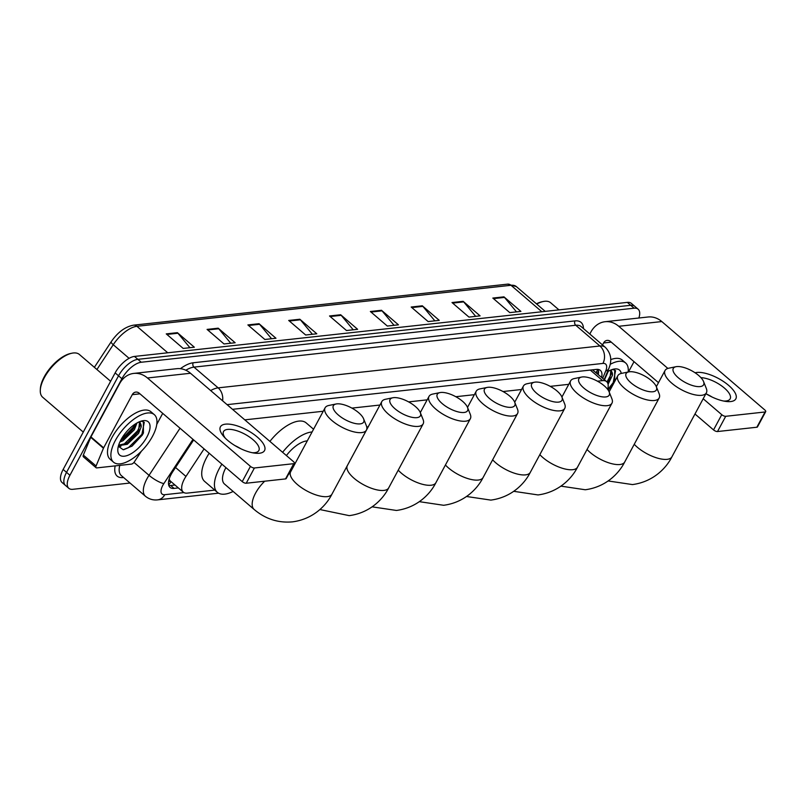 <?xml version="1.0" encoding="UTF-8"?>
<svg xmlns="http://www.w3.org/2000/svg" width="806" height="806" viewBox="0 0 806 806"><rect width="100%" height="100%" fill="white"/><g stroke="black" fill="none" stroke-linecap="round" stroke-linejoin="round"><path stroke-width="1.21" d="M204.079 448.871L185.954 476.427A18.79 8.503 130.6 0 0 184.362 479.086A18.79 8.503 130.6 0 0 183.254 492.123A18.79 8.503 130.6 0 0 187.284 493.111L214.749 490.098M183.254 492.123L170.54 481.212A18.79 8.503 -49.4 0 1 169.189 478.966M607.674 389.399A18.79 8.503 130.6 0 0 606.616 381.611L592.642 369.964M606.616 381.611A18.79 8.503 130.6 0 0 602.586 380.623L597.437 381.188M568.764 384.331L550.236 386.356M521.563 389.51L503.025 391.535M474.361 394.678L455.823 396.713M427.15 399.857L408.622 401.892M379.948 405.035L351.91 408.108M323.246 411.251L244.802 419.855M193.662 439.935L172.756 471.712A18.79 8.503 130.6 0 0 171.164 474.381A18.79 8.503 130.6 0 0 170.056 487.418A18.79 8.503 130.6 0 0 174.086 488.406L178.368 487.932M174.983 485.021L170.691 485.494A18.79 8.503 -49.4 0 1 168.797 485.464M127.187 431.059A25.046 11.334 -49.4 0 1 125.635 432.872A25.046 11.334 -49.4 0 0 127.187 431.059M130.028 483.026L72.852 489.302A18.79 8.503 -49.4 0 1 68.822 488.315A18.79 8.503 -49.4 0 1 69.931 475.278L121.918 378.719A18.79 8.503 -49.4 0 1 141.262 362.247L634.09 308.194A18.79 8.503 -49.4 0 1 638.12 309.192A18.79 8.503 -49.4 0 1 638.866 318.007M68.822 488.315L62.042 482.492A18.79 8.503 -49.4 0 1 63.15 469.455L115.137 372.896L118.532 375.808A18.79 8.503 -49.4 0 1 137.866 359.345L630.705 305.293A18.79 8.503 -49.4 0 1 634.725 306.28A18.79 8.503 -49.4 0 0 630.705 305.293L137.866 359.345A18.79 8.503 -49.4 0 0 118.532 375.808L66.535 472.366L118.532 375.808L121.918 378.719M65.437 485.403A18.79 8.503 -49.4 0 1 66.535 472.366A18.79 8.503 -49.4 0 0 65.437 485.403M601.649 377.349A18.79 8.503 130.6 0 0 600.379 370.397A18.79 8.503 130.6 0 0 596.349 369.41L232.511 409.317M598.254 369.44A18.79 8.503 -49.4 0 1 598.254 374.437M115.137 372.896A18.79 8.503 -49.4 0 1 134.481 356.433L627.31 302.381A18.79 8.503 -49.4 0 1 631.34 303.368L638.12 309.192M422.314 305.796L439.26 320.355L428.127 321.574L411.181 307.026L422.314 305.796A5.007 4.02 -96.3 0 1 422.868 306.371L411.826 307.58M463.138 301.323L480.084 315.871L468.951 317.09L452.005 302.542L463.138 301.323A5.007 4.02 -96.3 0 1 463.692 301.887L452.65 303.106M503.952 296.85L520.908 311.398L509.775 312.617L492.819 298.069L503.952 296.85A5.007 4.02 -96.3 0 1 504.506 297.414L493.474 298.623M299.842 319.236L316.798 333.785L305.665 335.004L288.709 320.456L299.842 319.236A5.007 4.02 -96.3 0 1 300.396 319.801L289.364 321.01M259.028 323.71L275.974 338.258L264.842 339.477L247.895 324.929L259.028 323.71A5.007 4.02 -96.3 0 1 259.582 324.274L248.54 325.493M218.204 328.183L235.151 342.741L224.018 343.961L207.071 329.412L218.204 328.183A5.007 4.02 -96.3 0 1 218.758 328.757L207.716 329.966M177.38 332.666L194.337 347.215L183.204 348.434L166.248 333.885L177.38 332.666A5.007 4.02 -96.3 0 1 177.935 333.231L166.892 334.44M381.49 310.28L398.446 324.828L387.313 326.047L370.357 311.499L381.49 310.28A5.007 4.02 -96.3 0 1 382.044 310.844L371.002 312.053M340.666 314.753L357.622 329.301L346.489 330.531L329.533 315.972L340.666 314.753A5.007 4.02 -96.3 0 1 341.22 315.327L330.188 316.536M353.209 329.785L341.22 315.327M394.033 325.312L382.044 310.844M189.924 347.698L177.935 333.231M230.738 343.225L218.758 328.757M271.562 338.742L259.582 324.274M312.385 334.268L300.396 319.801M516.495 311.882L504.506 297.414M475.671 316.355L463.692 301.887M434.847 320.838L422.868 306.371M259.421 453.244A25.046 9.722 -151.7 0 1 254.192 453.063A25.046 9.722 -151.7 0 1 224.018 436.812A25.046 9.722 -151.7 0 1 225.519 424.147A25.046 9.722 -151.7 0 1 257.316 437.064A25.046 9.722 -151.7 0 1 259.421 453.244M252.228 452.71A20.039 7.778 28.3 0 0 254.767 452.68A20.039 7.778 28.3 0 0 258.847 450.544A20.039 7.778 28.3 0 0 249.245 436.832A20.039 7.778 28.3 0 0 227.645 429.397A20.039 7.778 28.3 0 0 223.554 431.542A20.039 7.778 28.3 0 0 225.388 438.263M141.382 451.219L134.421 461.798A3.133 1.421 130.6 0 1 131.469 464.095L96.77 467.903A3.133 1.421 130.6 0 1 96.095 467.742L83.381 456.821A3.133 1.421 -49.4 0 1 83.35 455.088L90.735 437.336A3.133 1.421 -49.4 0 1 90.937 436.902L119.55 383.757A25.046 20.11 83.7 0 1 133.776 373.41A25.046 20.11 83.7 0 1 147.448 377.984L250.444 466.372A3.133 1.219 28.3 0 0 254.414 467.984L246.213 483.237A3.133 1.219 -151.7 0 1 242.233 481.615L139.247 393.227A6.267 5.027 -96.3 0 0 135.821 392.089A6.267 5.027 -96.3 0 0 132.265 394.668L103.652 447.814A3.133 1.421 130.6 0 0 103.45 448.247L96.065 465.999A3.133 1.421 130.6 0 0 96.095 467.742M133.776 373.41L176.826 368.685A25.046 20.11 83.7 0 1 190.498 373.259L293.495 461.647A3.133 1.219 28.3 0 1 294.392 463.339A3.133 1.219 28.3 0 1 293.757 463.672L254.414 467.984M294.392 463.339L286.18 478.583A3.133 1.219 -151.7 0 1 285.546 478.915L246.213 483.237M235.03 445.637A20.039 7.778 -151.7 0 1 240.772 448.73M162.711 413.367L156.777 424.379M83.27 432.087L42.668 397.237A28.18 12.755 -49.4 0 1 40.3 390.074L40.371 388.714A26.93 12.181 -49.4 0 1 44.219 376.876A26.93 12.181 -49.4 0 1 70.606 353.491L71.936 353.209A28.18 12.755 -49.4 0 1 79.381 354.469L110.624 381.278M40.3 390.074A28.18 12.755 -49.4 0 1 44.33 377.682A28.18 12.755 -49.4 0 1 71.936 353.209M152.475 436.378A31.313 14.165 -49.4 0 1 113.535 462.181A31.313 14.165 -49.4 0 1 115.369 440.449A31.313 14.165 -49.4 0 1 154.319 414.657A31.313 14.165 -49.4 0 1 152.475 436.378M113.535 462.181L110.14 459.269A31.313 14.165 -49.4 0 1 111.974 437.547A31.313 14.165 -49.4 0 1 150.924 411.745L154.319 414.657M118.331 446.262L123.187 449.728L132.053 446.111L142.269 435.109L143.428 432.993L143.367 421.659L140.768 421.256M139.901 421.568L141.201 426.827A15.657 7.083 -49.4 0 0 139.881 422.898A15.657 7.083 -49.4 0 0 138.491 422.183M120.94 439.844A21.923 9.914 -49.4 0 1 142.41 420.803A21.923 9.914 -49.4 0 1 146.914 436.993A21.923 9.914 -49.4 0 1 128.527 455.027A21.923 9.914 -49.4 0 1 117.807 449.476A21.923 9.914 -49.4 0 1 120.94 439.844L133.413 427.059L134.914 424.258M120.598 440.479L124.396 438.263L133.262 428.873L135.589 423.815M119.822 442.101L123.056 440.68L134.32 429.779L136.99 422.969M118.633 445.184L126.23 443.411L128.628 441.9L137.504 432.51L138.612 430.515L139.478 422.606M118.492 445.668L127.288 444.318L138.561 433.416L141.201 426.827M123.751 438.706L134.703 426.193M118.512 446.836L120.93 446.232M127.983 442.343L138.934 429.83M131.801 446.292L143.478 432.893M118.341 446.323L119.51 446.05M122.29 445.023L124.104 444.096L137.655 430.696L140.204 425.236M123.721 449.698L128.335 447.733L141.896 434.333L144.264 422.304M360.161 423.875A17.218 6.69 28.3 0 0 363.597 418.798A17.218 6.69 28.3 0 0 352.272 408.31A17.218 6.69 28.3 0 0 336.858 403.866A17.218 6.69 28.3 0 0 336.092 403.987A17.218 6.69 28.3 0 0 338.772 415.382A17.218 6.69 28.3 0 0 360.161 423.875M363.597 418.798L366.347 425.669A23.485 9.118 -151.7 0 1 366.448 430.082A23.485 9.118 -151.7 0 1 361.662 432.59A23.485 9.118 -151.7 0 1 336.344 423.885A23.485 9.118 -151.7 0 1 325.09 407.816A23.485 9.118 -151.7 0 1 328.838 405.468L336.092 403.987M225.922 467.611A23.485 10.629 130.6 0 0 225.861 467.712A23.485 10.629 130.6 0 0 224.481 484.013L254.152 509.473C265.426 518.993 278.211 523.124 292.518 521.855C313.121 519.145 326.239 505.564 331.971 494.118L366.448 430.082M233.136 491.438A34.446 15.586 -49.4 0 1 217.348 492.325A34.446 15.586 -49.4 0 1 219.363 468.427A34.446 15.586 -49.4 0 1 221.892 464.155M217.348 492.325L204.633 481.414A34.446 15.586 -49.4 0 1 206.648 457.516A34.446 15.586 -49.4 0 1 209.177 453.244M416.873 417.649A17.218 6.69 28.3 0 0 420.299 412.581A17.218 6.69 28.3 0 0 408.974 402.093A17.218 6.69 28.3 0 0 393.56 397.65A17.218 6.69 28.3 0 0 392.794 397.771A17.218 6.69 28.3 0 0 395.474 409.166A17.218 6.69 28.3 0 0 416.873 417.649M703.537 381.51A17.218 6.69 28.3 0 0 692.203 371.022A17.218 6.69 28.3 0 0 676.788 366.589A17.218 6.69 28.3 0 0 676.022 366.7A17.218 6.69 28.3 0 0 678.702 378.095A17.218 6.69 28.3 0 0 700.102 386.588A17.218 6.69 28.3 0 0 703.537 381.51L706.288 388.391A23.485 9.118 -151.7 0 1 706.388 392.804A23.485 9.118 -151.7 0 1 701.603 395.313A23.485 9.118 -151.7 0 1 676.284 386.608A23.485 9.118 -151.7 0 1 665.031 370.538L656.326 386.689A17.218 6.69 28.3 0 0 645.002 376.2A17.218 6.69 28.3 0 0 629.587 371.757A17.218 6.69 28.3 0 0 628.821 371.878A17.218 6.69 28.3 0 0 631.501 383.273A17.218 6.69 28.3 0 0 652.89 391.766A17.218 6.69 28.3 0 0 656.326 386.689L659.076 393.56A23.485 9.118 -151.7 0 1 659.177 397.983A23.485 9.118 -151.7 0 1 654.391 400.491A23.485 9.118 -151.7 0 1 629.073 391.787A23.485 9.118 -151.7 0 1 617.819 375.717L609.124 391.867A17.218 6.69 28.3 0 0 597.8 381.379A17.218 6.69 28.3 0 0 582.375 376.936A17.218 6.69 28.3 0 0 581.62 377.057A17.218 6.69 28.3 0 0 584.29 388.452A17.218 6.69 28.3 0 0 605.689 396.945A17.218 6.69 28.3 0 0 609.124 391.867L611.875 398.738A23.485 9.118 -151.7 0 1 611.976 403.161A23.485 9.118 -151.7 0 1 607.19 405.66A23.485 9.118 -151.7 0 1 581.872 396.965A23.485 9.118 -151.7 0 1 570.618 380.885L561.923 397.046A17.218 6.69 28.3 0 0 550.589 386.558A17.218 6.69 28.3 0 0 535.174 382.115A17.218 6.69 28.3 0 0 534.408 382.235A17.218 6.69 28.3 0 0 537.088 393.63A17.218 6.69 28.3 0 0 558.487 402.123A17.218 6.69 28.3 0 0 561.913 397.046L564.663 403.917A23.485 9.118 -151.7 0 1 564.774 408.34A23.485 9.118 -151.7 0 1 559.989 410.838A23.485 9.118 -151.7 0 1 534.66 402.144A23.485 9.118 -151.7 0 1 523.416 386.064L514.712 402.224A17.218 6.69 28.3 0 0 503.387 391.736A17.218 6.69 28.3 0 0 487.973 387.293A17.218 6.69 28.3 0 0 487.207 387.414A17.218 6.69 28.3 0 0 489.887 398.809A17.218 6.69 28.3 0 0 511.276 407.302A17.218 6.69 28.3 0 0 514.712 402.224L517.462 409.095A23.485 9.118 -151.7 0 1 517.563 413.508A23.485 9.118 -151.7 0 1 512.777 416.017A23.485 9.118 -151.7 0 1 487.459 407.312A23.485 9.118 -151.7 0 1 476.205 391.242L467.51 407.403A17.218 6.69 28.3 0 0 456.176 396.915A17.218 6.69 28.3 0 0 440.761 392.472A17.218 6.69 28.3 0 0 439.995 392.593A17.218 6.69 28.3 0 0 442.675 403.987A17.218 6.69 28.3 0 0 464.075 412.481A17.218 6.69 28.3 0 0 467.51 407.403L470.261 414.274A23.485 9.118 -151.7 0 1 470.361 418.687A23.485 9.118 -151.7 0 1 465.576 421.195A23.485 9.118 -151.7 0 1 440.257 412.491A23.485 9.118 -151.7 0 1 429.004 396.421L420.299 412.581L423.049 419.452A23.485 9.118 -151.7 0 1 423.16 423.865A23.485 9.118 -151.7 0 1 418.374 426.374A23.485 9.118 -151.7 0 1 393.046 417.669A23.485 9.118 -151.7 0 1 381.802 401.6A23.485 9.118 -151.7 0 1 385.54 399.252L392.794 397.771M307.298 440.872A23.485 10.629 130.6 0 0 286.402 455.561M282.614 452.307A34.446 15.586 -49.4 0 1 312.093 431.966M269.899 441.396A34.446 15.586 -49.4 0 1 306.199 422.918L313.564 429.235M429.004 396.421A23.485 9.118 -151.7 0 1 432.751 394.074L439.995 392.593M366.891 427.936A34.446 15.586 -49.4 0 1 368.674 425.971M476.205 391.242A23.485 9.118 -151.7 0 1 479.953 388.895L487.207 387.414M523.416 386.064A23.485 9.118 -151.7 0 1 527.154 383.727L534.408 382.235M570.618 380.885A23.485 9.118 -151.7 0 1 574.366 378.548L581.62 377.057M617.819 375.717A23.485 9.118 -151.7 0 1 621.567 373.369L628.821 371.878M665.031 370.538A23.485 9.118 -151.7 0 1 668.768 368.191L676.022 366.7M695.074 372.775A25.046 9.722 -151.7 0 1 696.827 372.453A25.046 9.722 -151.7 0 1 728.624 385.379A25.046 9.722 -151.7 0 1 730.73 401.549A25.046 9.722 -151.7 0 1 725.501 401.368A25.046 9.722 -151.7 0 1 705.915 393.691M723.536 401.025A20.039 7.778 28.3 0 0 726.075 400.985A20.039 7.778 28.3 0 0 730.155 398.849A20.039 7.778 28.3 0 0 721.763 385.983A20.039 7.778 28.3 0 0 700.918 377.651M589.811 334.027L590.858 332.072A25.046 20.11 83.7 0 1 605.084 321.715A25.046 20.11 83.7 0 1 618.756 326.289L667.862 368.423M605.084 321.715L648.135 316.99A25.046 20.11 83.7 0 1 661.807 321.564L764.803 409.962A3.133 1.219 28.3 0 1 765.7 411.644A3.133 1.219 28.3 0 1 765.065 411.977L725.722 416.299L717.511 431.542A3.133 1.219 -151.7 0 1 713.542 429.92L694.973 413.992M703.185 398.748L721.753 414.677A3.133 1.219 28.3 0 0 725.722 416.299M765.7 411.644L757.489 426.888A3.133 1.219 -151.7 0 1 756.854 427.23L717.511 431.542M706.328 393.943A20.039 7.778 -151.7 0 1 712.081 397.036M658.492 382.679L610.555 341.532A6.267 5.027 -96.3 0 0 607.13 340.394A6.267 5.027 -96.3 0 0 603.573 342.983L602.525 344.938M634.02 361.672L628.489 371.949M608.258 390.225L614.736 381.298L614.676 369.964L612.076 369.561M611.21 369.883L612.51 375.133A15.657 7.083 -49.4 0 0 611.19 371.203A15.657 7.083 -49.4 0 0 609.799 370.498M607.462 371.768A21.923 9.914 -49.4 0 1 613.719 369.118A21.923 9.914 -49.4 0 1 621.245 373.44M604.5 379.787L608.298 371.274M607.523 382.739L609.91 378.83L610.787 370.911M608.077 384.321L612.51 375.133M610.162 364.352A31.313 14.165 -49.4 0 1 625.627 362.962A31.313 14.165 -49.4 0 1 628.166 372.009M610.716 359.617A31.313 14.165 -49.4 0 1 622.232 360.05L625.627 362.962M536.705 304.064A28.18 12.755 -49.4 0 1 543.244 301.515A28.18 12.755 -49.4 0 1 550.689 302.774L558.961 309.877M536.433 303.822A26.93 12.181 -49.4 0 1 541.904 301.797L543.244 301.515M607.412 382.548L610.243 378.135M608.218 390.175L614.777 381.208M606.978 381.963L611.502 373.541M607.815 389.59L613.205 382.638L615.572 370.609M175.537 467.48L185.954 476.427M169.109 479.217A6.267 2.831 130.6 0 0 170.922 481.645A18.79 15.082 83.7 0 1 168.645 484.92M596.299 372.755L597.186 370.619A18.79 9.803 -157.4 0 1 595.926 372.443M590.294 370.075L602.586 380.623M170.691 485.494L174.086 488.406M192.977 439.341L163.88 483.56A12.523 5.662 130.6 0 0 162.812 485.333A12.523 5.662 130.6 0 0 164.767 494.693L183.919 492.587M164.767 494.693A12.523 10.055 -96.3 0 1 157.654 499.861C153.059 500.355 148.989 499.156 145.443 496.254A25.046 11.334 -49.4 0 1 146.914 478.875A25.046 11.334 -49.4 0 1 149.039 475.318L133.977 462.392M123.167 477.565A28.18 12.755 -49.4 0 1 115.177 465.888M119.802 465.374A25.046 11.334 130.6 0 0 121.283 475.53L145.443 496.254M180.413 368.695A28.18 12.755 -49.4 0 1 193.228 362.771L575.01 320.899A28.18 12.755 -49.4 0 1 583.443 328.556M141.262 362.247L134.481 356.433M69.931 475.278L63.15 469.455M634.09 308.194L627.31 302.381M210.658 390.557A25.046 11.334 -49.4 0 1 218.144 387.857L193.984 367.123A25.046 11.334 130.6 0 0 185.813 370.226M163.88 483.56A12.523 3.043 -146.7 0 1 149.039 475.318L180.03 428.228M222.597 400.814A12.523 10.055 -96.3 0 0 218.144 387.857L599.916 345.986L575.756 325.251L193.984 367.123A3.133 2.519 83.7 0 1 193.228 362.771M602.707 378.256L605.709 371.022A12.523 5.662 130.6 0 0 602.918 363.425A12.523 10.055 -96.3 0 0 599.916 345.986A25.046 11.334 -49.4 0 1 605.286 347.305L581.126 326.571A25.046 11.334 130.6 0 0 575.756 325.251A3.133 2.519 83.7 0 1 575.01 320.899M602.918 363.425L227.07 404.652M604.228 379.555L608.802 368.554A12.523 6.539 -157.4 0 1 605.709 371.022M598.546 370.962L597.407 373.712M167.749 352.786L136.909 326.309A6.267 5.027 -96.3 0 0 133.494 325.171L507.579 284.145A6.267 5.027 83.7 0 1 510.994 285.284L136.909 326.309A25.046 11.334 130.6 0 0 113.243 344.716A6.267 1.521 -146.7 0 1 111.198 341.754C117.706 332.284 125.142 326.752 133.494 325.171M507.579 284.145L516.364 286.604A25.046 11.334 130.6 0 0 510.994 285.284L541.844 311.751M129.101 358.327L113.243 344.716L96.922 369.521M190.498 373.259L147.448 377.984M285.546 478.915L293.757 463.672M139.942 393.832L132.265 394.668M90.937 436.902L103.652 447.814M242.233 481.615L250.444 466.372M103.45 448.247L90.735 437.336M83.35 455.088L96.065 465.999M264.711 481.202A23.485 10.629 130.6 0 0 255.532 493.181A23.485 10.629 130.6 0 0 254.152 509.473M288.236 474.784L290.613 471.853A23.485 9.118 28.3 0 0 301.867 487.922A23.485 9.118 28.3 0 0 327.186 496.627A23.485 9.118 28.3 0 0 331.971 494.118M347.094 466.029L347.326 465.636A23.485 9.118 28.3 0 0 358.569 481.706A23.485 9.118 28.3 0 0 383.898 490.411A23.485 9.118 28.3 0 0 388.683 487.902L423.16 423.865M398.224 470.17A23.485 9.118 28.3 0 0 431.099 485.232A23.485 9.118 28.3 0 0 435.885 482.723L470.361 418.687M445.426 465.002A23.485 9.118 28.3 0 0 478.301 480.054A23.485 9.118 28.3 0 0 483.086 477.545L517.563 413.508M492.637 459.823A23.485 9.118 28.3 0 0 525.512 474.875A23.485 9.118 28.3 0 0 530.298 472.366L564.774 408.34M539.839 454.644A23.485 9.118 28.3 0 0 572.713 469.697A23.485 9.118 28.3 0 0 577.499 467.188L611.976 403.161M587.04 449.466A23.485 9.118 28.3 0 0 619.915 464.518A23.485 9.118 28.3 0 0 624.7 462.009L659.177 397.983M634.251 444.287A23.485 9.118 28.3 0 0 667.126 459.339A23.485 9.118 28.3 0 0 671.912 456.841L706.388 392.804M661.807 321.564L618.756 326.289M756.854 427.23L765.065 411.977M611.25 342.137L603.573 342.983M713.542 429.92L721.753 414.677M597.186 370.619L597.669 369.38M608.802 368.554C612.268 360.433 611.099 353.35 605.286 347.305M157.654 499.861L218.577 493.181M232.743 491.63L233.287 491.569M94.362 367.335L111.198 341.754M516.364 286.604L545.239 311.378M290.613 471.853L325.09 407.816M319.861 509.543L349.23 515.639C369.833 512.918 382.941 499.337 388.683 487.902M347.326 465.636L381.802 401.6M372.15 506.843L396.431 510.46C417.034 507.75 430.152 494.169 435.885 482.723M419.352 501.664L443.632 505.281C464.236 502.571 477.354 488.99 483.086 477.545M466.563 496.496L490.844 500.103C511.447 497.393 524.565 483.812 530.298 472.366M513.765 491.317L538.045 494.934C558.649 492.214 571.766 478.633 577.499 467.188M560.966 486.139L585.257 489.756C605.85 487.036 618.968 473.454 624.7 462.009M608.177 480.96L632.458 484.577C653.062 481.857 666.179 468.276 671.912 456.841"/></g></svg>
